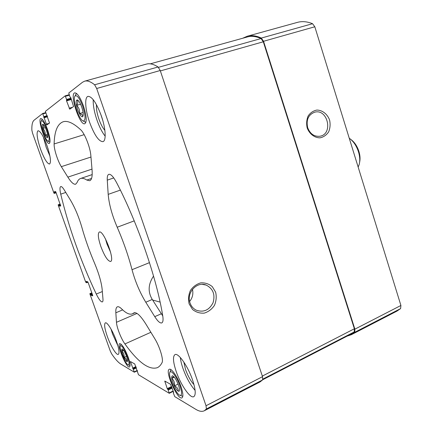 <?xml version="1.0" encoding="UTF-8"?>
<svg xmlns="http://www.w3.org/2000/svg" width="433" height="433" viewBox="0 0 433 433"><rect width="100%" height="100%" fill="white"/><g stroke="black" fill="none" stroke-linecap="round" stroke-linejoin="round"><path stroke-width="0.65" d="M82.633 116.601C82.984 115.167 81.934 114.15 79.488 113.554C79.932 110.431 78.985 107.703 76.636 105.376C78.124 103.238 78.205 101.474 76.885 100.088M76.549 105.371C75.894 101.614 76.186 99.812 77.426 99.969C78.801 100.651 80.235 103.011 81.718 107.054C83.244 111.784 83.607 114.934 82.8 116.493C81.561 118.42 77.637 111.4 76.549 105.371M47.451 137.689C47.841 136.46 47.073 135.589 45.14 135.064C45.514 132.514 44.734 130.311 42.791 128.439C43.928 126.75 43.906 125.381 42.715 124.341M42.715 128.439C42.115 125.592 42.201 124.201 42.975 124.26C43.955 124.769 45.081 126.739 46.358 130.171C47.652 134.051 48.041 136.547 47.527 137.662C46.033 137.597 44.431 134.522 42.715 128.439M126.831 361.458C126.972 359.617 126.052 358.264 124.06 357.404C124.395 354.865 123.665 352.803 121.862 351.223L122.918 349.886M124.006 357.447C121.787 352.408 121.164 349.561 122.133 348.901C123.427 349.588 124.893 352.072 126.539 356.348C127.454 359.017 127.74 360.721 127.399 361.463C126.761 361.983 125.624 360.64 124.006 357.447M178.234 391.091C178.223 388.737 176.956 387.005 174.423 385.895C174.813 382.788 173.936 380.282 171.804 378.382L173.314 376.764M174.358 385.944C171.592 379.865 170.965 376.466 172.48 375.752C174.407 376.678 176.41 379.822 178.483 385.181C179.468 388.12 179.738 390.073 179.3 391.037C178.304 391.935 176.659 390.236 174.358 385.944M83.445 105.923C86.595 115.979 87.044 121.911 84.792 123.73C79.786 125.981 69.258 93.804 74.747 92.841C77.301 92.922 80.202 97.279 83.445 105.923M128.211 357.279C130.095 362.843 130.528 366.064 129.516 366.93C126.62 368.813 116.445 344.473 119.741 343.607C121.987 344.024 124.812 348.587 128.211 357.279M47.013 145.661C50.488 156.205 51.332 162.332 49.546 164.037C47.175 163.728 44.182 158.781 40.567 149.196C37.086 138.744 36.231 132.59 38.017 130.728C40.345 130.988 43.343 135.962 47.013 145.661M116.401 340.998C119.026 348.744 119.66 353.204 118.306 354.378C116.423 355.515 110.61 345.907 107.265 336.327C104.624 328.604 103.985 324.117 105.343 322.866C107.14 321.697 112.981 331.169 116.401 340.998M192.533 379.893C195.624 389.37 196.041 394.961 193.795 396.671C190.293 398.853 180.702 384.877 176.22 371.557C173.081 362.08 172.659 356.435 174.954 354.627C178.223 352.424 187.9 366.074 192.533 379.893M101.344 115.871C105.793 128.514 106.415 140.914 102.908 141.651C98.811 141.526 94.378 135.08 89.604 122.312C85.241 110.036 84.327 97.176 88.034 96.364C92.034 96.424 96.472 102.924 101.344 115.871M100.824 246.437C104.542 256.152 107.79 261.164 110.567 261.472C115.34 260.563 103.46 229.544 99.303 232.056C97.62 233.506 98.129 238.302 100.824 246.437M54.12 143.951C54.455 131.302 57.465 123.908 63.158 121.77C67.548 120.396 73.388 123.059 80.679 129.754C84.668 133.207 90.313 147.545 90.849 155.626L92.056 169.904C92.538 176.339 91.753 179.955 89.701 180.745L86.811 180.058C84.338 178.445 82.254 177.925 80.565 178.493C79.044 179.024 77.886 180.366 77.085 182.52L75.656 184.209C73.718 184.669 71.12 182.309 67.857 177.129L61.329 166.656C57.708 161 53.86 148.93 54.12 143.951L84.175 134.658M116.542 182.547C137.694 222.979 156.778 278.462 162.738 315.825C163.365 319.884 163.052 322.239 161.785 322.904C160.075 323.397 157.731 321.313 154.76 316.653L145.78 302.229C139.789 292.335 135.204 281.493 132.022 269.694C128.379 255.741 123.443 241.587 117.208 227.233C112.023 215.093 109.019 204.143 108.19 194.374L107.27 180.139C107.075 176.772 107.59 174.84 108.818 174.331C110.81 173.947 113.386 176.68 116.542 182.547M96.267 294.039C80.652 260.91 68.804 227.612 60.734 194.157C59.722 189.659 59.722 187.121 60.734 186.558C61.551 186.347 62.731 187.484 64.268 189.968L70.622 200.409C75.104 208.019 78.855 217.025 81.886 227.422C85.236 239.314 89.458 251.221 94.54 263.14C98.87 273.526 101.409 282.262 102.156 289.336L102.967 298.992C103.103 300.691 102.897 301.666 102.35 301.915C100.954 302.072 98.924 299.447 96.267 294.039L102.34 291.55M162.029 362.67C160.762 365.138 159.203 366.811 157.341 367.682C149.001 370.296 138.197 362.383 124.926 343.943C121.191 338.925 116.694 327.424 116.461 322.309L115.844 312.788C115.638 309.395 116.136 307.408 117.354 306.829C118.382 306.407 119.817 307.1 121.651 308.902C126.03 313.265 129.619 314.91 132.406 313.844L134.024 312.826C136.698 311.982 140.714 315.836 146.078 324.393L154.733 338.611C159.755 346.66 163.766 359.953 162.029 362.67M60.658 205.973L59.413 206.146L58.704 204.695L58.184 204.771L58.244 205.204L85.696 282.154L86.568 282.765L86.248 281.385L87.677 281.78L88.186 282.673L92.624 295.117L92.732 295.869L91.233 295.366L90.508 293.855L89.875 293.65L89.929 294.023L110.236 350.941L111.627 353.831C115.14 359.022 118.193 362.432 120.791 364.056L134.333 372.212L130.393 361.517L134.733 363.958L138.49 374.74L169.233 393.294L168.237 390.025L167.235 388.639L164.789 381.062L170.526 384.282L173.687 392.444L173.362 393.067L174.764 396.628L195.84 409.353C199.229 411.399 202.059 411.864 204.344 410.744L206.389 408.963L206.032 405.737L96.683 88.489L94.616 84.781C90.692 81.615 87.369 80.414 84.635 81.171L82.503 82.259L68.766 93.03L69.962 96.911L70.796 97.696L73.567 106.556L69.745 109.176L66.552 100.867L66.595 99.449L65.194 95.834L45.357 111.384L49.541 123.048L46.677 125.013L42.678 113.484L34.039 120.255C32.426 121.624 31.701 124.931 31.853 130.187L32.562 133.212L53.892 193.004L54.13 193.405L54.639 193.291L54.287 191.77L55.494 191.489L55.981 192.306L60.674 205.967M180.999 386.577C183.099 392.958 183.435 396.709 181.995 397.835C177.703 400.595 164.491 370.832 169.276 369.306C171.392 367.861 177.849 377.262 180.999 386.577M47.489 129.429C50.104 137.429 50.704 142.094 49.297 143.431C46.044 145.039 37.195 119.086 40.837 118.539C42.596 118.712 44.816 122.339 47.489 129.429M84.635 81.171L146.403 64.106C149.769 63.175 153.655 64.138 158.072 66.996L160.221 70.514L262.533 376.667L262.679 379.871L260.092 381.906L204.344 410.744M189.134 303.901L192.582 309.503C196.025 312.247 199.916 313.449 204.252 313.119C208.452 311.803 211.851 309.227 214.449 305.379C216.273 301.065 216.668 296.67 215.645 292.188L212.294 286.641C208.933 283.88 205.09 282.619 200.76 282.863C196.533 284.091 193.075 286.641 190.39 290.505C188.501 294.873 188.084 299.338 189.134 303.901M242.669 38.261L247.238 36.242C251.508 35.062 256.195 35.668 261.305 38.066L263.545 41.281L314.818 26.776L400.915 305.471L400.612 308.594L396.904 311.138L351.347 334.704L347.158 336.116M247.238 36.242L297.455 22.364C302.115 21.082 307.143 21.526 312.55 23.707L314.818 26.776M307.181 127.946C309.465 133.986 314.564 137.878 320.047 137.835C323.603 137.072 326.471 135.08 328.652 131.859C330.173 128.136 330.482 124.19 329.589 120.022C327.364 114.068 322.379 110.134 316.896 110.063C313.319 110.756 310.401 112.715 308.155 115.941C306.586 119.708 306.261 123.708 307.181 127.946M351.347 334.704L354.714 332.311L354.876 329.156L263.545 41.281M150.283 63.84L247.427 36.946C251.562 35.798 256.098 36.334 261.039 38.548L263.307 41.779L354.373 328.771L354.194 331.943L351.114 334.07L262.793 379.709M153.547 276.097C148.178 284.091 147.745 291.88 152.254 299.457L162.748 315.911M307.674 127.675C310.136 133.938 314.206 136.79 319.89 136.243C333.534 134.192 327.776 108.212 314.531 112.244C308.312 114.783 306.023 119.925 307.674 127.675M189.638 301.465C192.528 297.855 193.464 293.812 192.452 289.331M190.065 303.019C191.224 306.255 193.237 308.626 196.1 310.125C203.483 312.723 209.139 310.266 213.058 302.743C215.374 294.559 213.079 288.67 206.168 285.071C196.885 281.055 186.125 292.87 190.065 303.019M105.43 238.799L107.011 244.077L110.626 252.358M93.225 99.682C93.019 105.273 94.264 112.071 96.97 120.082C99.422 127.026 102.156 132.39 105.176 136.168M100.64 113.917L102.816 120.569M96.472 104.689C96.131 108.412 96.938 113.197 98.892 119.043C100.7 124.147 102.697 127.914 104.873 130.355M180.35 357.523C180.642 360.581 181.508 364.18 182.932 368.321C186.314 377.668 190.374 385.018 195.11 390.387M183.825 362.031L185.573 369.614C187.944 376.12 190.747 381.127 193.984 384.634M110.989 328.993L112.553 334L117.933 345.853M43.365 137.061L46.244 147.436L49.914 156.026M46.331 143.805L48.112 148.963M182.829 396.222L181.595 395.886M170.429 370.854L170.97 369.658M180.014 386.03C181.974 392.109 182.06 395.221 180.274 395.367C176.431 395.259 167.56 375.292 169.963 372.228C171.192 369.479 177.167 377.576 180.014 386.03M128.32 364.889C125.689 364.867 118.577 347.872 120.358 345.886C122.046 345.415 124.444 349.09 127.556 356.916C129.267 362.053 129.527 364.71 128.32 364.889L129.656 365.425M120.888 344.506L121.034 344.089M48.187 141.234C45.368 140.871 39.224 122.848 41.303 120.964C42.651 120.325 44.567 123.248 47.045 129.721C49.389 137.007 49.768 140.844 48.187 141.234L49.508 141.927M41.947 119.665L41.303 120.964M85.918 122.268L84.44 121.678M75.683 94.757L76.56 93.463M82.768 106.366C85.626 115.763 85.777 120.639 83.223 120.996C79.066 120.255 72.089 98.913 75.082 95.985C77.096 94.805 79.656 98.264 82.768 106.366M178.082 384.098L174.423 385.895M174.277 377.181L171.804 378.382M126.512 356.283L124.06 357.404M123.659 350.405L121.862 351.223M47.522 134.344L45.14 135.064M45.351 127.675L42.791 128.439M42.981 124.26L43.262 124.417M83.082 112.493L79.488 113.554M80.581 104.234L76.636 105.376M359.644 162.142C360.343 158.987 360.099 155.425 358.919 151.458C357.176 146.148 354.54 142.186 351.006 139.583M358.156 167.068L359.173 164.567C360.142 160.897 359.92 156.67 358.502 151.886C356.456 145.688 353.371 141.136 349.252 138.23M42.688 113.484L45.676 112.623L42.678 113.484M65.21 95.834L69.193 94.708L65.194 95.834M94.616 84.781L158.072 66.996M96.683 88.489L160.221 70.514M206.032 405.737L262.533 376.667M206.389 408.963L262.679 379.871M169.314 393.256L173.281 391.291M134.349 372.185L137.375 370.762M59.413 206.146L60.701 205.697M43.912 117.808L47.554 116.748M46.169 124.19L49.173 123.302M66.552 100.867L71.418 99.482M69.134 108.245L72.549 107.254M91.233 295.366L92.521 294.835M58.184 204.771L60.176 204.078L58.184 204.771M58.704 204.695L60.209 204.17M58.948 205.101L60.366 204.609M59.175 205.735L60.588 205.242M54.352 192.214L55.733 191.749M54.58 192.847L56.003 192.366M54.645 193.291L56.149 192.782L54.645 193.291M42.927 113.895L45.828 113.056M43.895 116.623L47.175 115.671M43.971 117.164L47.354 116.179M43.836 117.267L47.376 116.239M65.491 96.294L69.367 95.206M66.595 99.449L70.974 98.204M66.666 100.093L71.185 98.805M66.482 100.229L71.212 98.881M70.595 97.29L70.27 97.382L70.59 97.284M261.305 38.066L312.55 23.707M354.876 329.156L400.915 305.471M354.714 332.311L400.612 308.594M173.379 392.671L173.709 392.509M164.87 381.874L165.633 381.5M167.235 388.639L171.609 386.49M167.598 389.245L171.841 387.162M167.874 389.413L171.933 387.421M168.237 390.025L172.166 388.092M169.243 392.904L173.168 390.967M130.49 362.248L131.172 361.934M132.585 368.164L135.908 366.616M132.882 368.683L136.108 367.179M133.093 368.813L136.173 367.373M133.391 369.333L136.373 367.936M134.284 371.855L137.266 370.453M89.891 293.65L91.818 292.86M90.508 293.855L91.964 293.26M90.762 294.305L92.132 293.742M90.979 294.916L92.353 294.353M86.291 281.764L86.838 281.547M86.508 282.381L87.785 281.872M86.573 282.754L87.986 282.192M158.467 67.326L261.039 38.548M160.356 70.931L263.307 41.779M262.338 376.082L354.373 328.771M262.95 379.054L354.194 331.943M150.879 332.284L124.926 343.943M136.98 313.422L116.461 322.309M122.669 309.876L115.844 312.788M134.587 312.68L133.526 313.14M65.773 192.441L60.734 194.157M161.292 313.779L154.76 316.653M152.254 299.457L145.78 302.229M149.477 262.642L132.022 269.694M134.235 220.868L117.208 227.233M120.358 190.103L108.19 194.374M113.749 177.925L107.27 180.139M91.558 178.456L86.811 180.058M91.991 169.119L67.857 177.129M90.973 157.044L61.329 166.656M152.595 300.015L160.107 302.11M77.978 100.288L77.426 99.969M83.066 115.941L82.8 116.493M47.668 137.375L47.527 137.662M127.502 361.187L127.399 361.463M172.973 375.952L172.48 375.752M179.468 390.512L179.3 391.037M173.324 392.661L173.698 392.477M137.234 371.276L137.505 371.146M86.568 282.765L87.986 282.197M89.875 293.65L91.818 292.854M134.333 372.212L137.38 370.783M169.287 393.305L173.292 391.324M135.096 312.686L132.406 313.844M92.18 174.596L80.565 178.493M202.319 284.367L206.168 285.071M180.274 395.367L182.439 396.222M169.963 372.228L170.721 369.971M120.358 345.886L121.045 344.1M83.223 120.996L85.366 122.198M75.082 95.985L76.143 93.82"/></g></svg>

